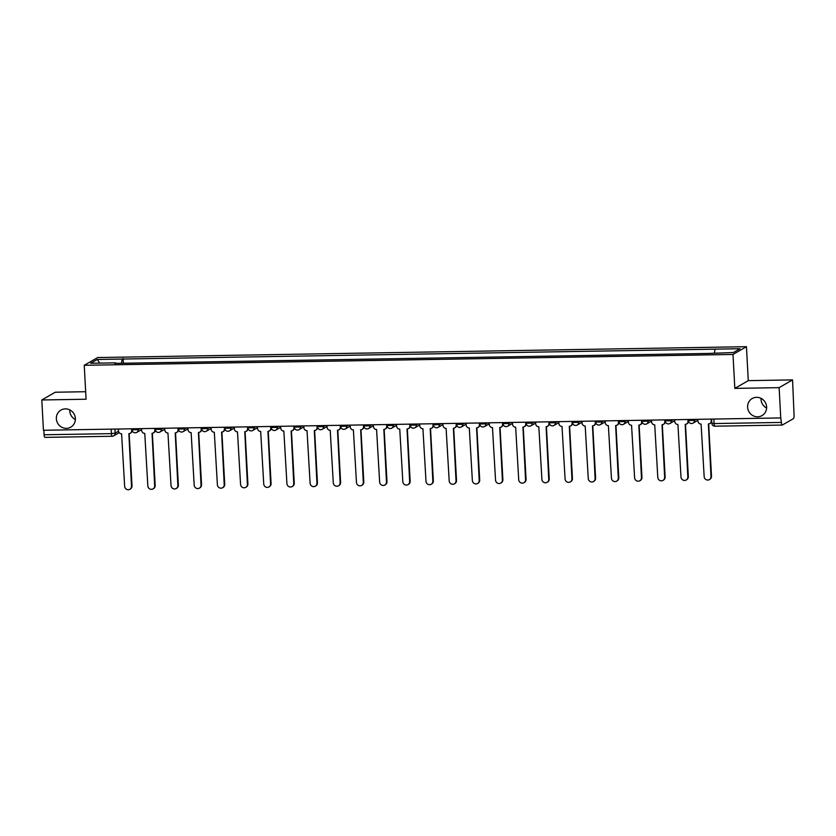 <?xml version="1.0" encoding="UTF-8"?>
<svg xmlns="http://www.w3.org/2000/svg" width="836" height="836" viewBox="0 0 836 836"><rect width="100%" height="100%" fill="white"/><g stroke="black" fill="none" stroke-linecap="round" stroke-linejoin="round"><path stroke-width="1.25" d="M75.365 419.578A9.854 9.415 60.1 0 1 69.806 409.912M75.376 418.46A9.854 9.415 60.1 0 1 70.778 427.154A9.854 9.415 60.1 0 1 56.357 418.773A9.854 9.415 60.1 0 1 60.944 410.079A9.854 9.415 60.1 0 1 75.376 418.46M766.612 408.02A9.854 9.415 60.1 0 1 761.053 398.354M766.622 406.902A9.854 9.415 60.1 0 1 762.024 415.596A9.854 9.415 60.1 0 1 747.603 407.226A9.854 9.415 60.1 0 1 752.191 398.532A9.854 9.415 60.1 0 1 766.622 406.902M85.669 391.718L55.249 392.23L41.8 399.974L43.441 430.268L780.751 417.937L779.11 387.653L792.559 379.899L748.283 380.641L746.443 346.7L97.687 357.547L84.237 365.29L732.994 354.443L734.834 388.395L779.11 387.653M792.559 379.899L794.064 415.137A3.083 0.805 89 0 1 793.448 418.637L782.35 425.022A3.083 0.805 89 0 1 782.235 425.064L714.926 426.182A3.083 0.805 -91 0 1 714.09 423.559L781.399 422.431A3.083 0.805 89 0 0 782.235 425.064M41.8 399.974L86.077 399.232L84.237 365.29M45.039 437.353A3.083 0.805 -91 0 1 44.925 437.385A3.083 0.805 -91 0 1 44.089 434.762L111.397 433.633L115.159 433.132L118.503 431.209M43.848 430.258L44.089 434.762M781.399 422.431L780.751 417.937M714.425 352.834L715.073 349.145L740.038 348.727L733.454 352.52L707.569 353.471L114.689 363.378L115.608 362.845L90.643 363.263L97.237 359.47L122.192 359.052L121.45 363.263M715.073 349.145L122.192 359.052M746.443 346.7L732.994 354.443M748.283 380.641L734.834 388.395M123.373 363.232L123.122 358.519M99.724 363.117L97.237 359.47M697.861 419.327L697.955 421.104A3.083 2.947 -119.9 0 0 701.09 424.092L704.163 476.604A3.543 3.386 -119.9 0 0 709.346 479.613A3.543 3.386 -119.9 0 0 710.997 476.489L708.374 423.967A3.083 2.947 -119.9 0 0 711.185 420.874L711.655 420.602M711.676 421.093A3.083 2.947 60.1 0 1 710.255 423.298L709.743 423.591M708.677 423.946L711.509 476.196A3.543 3.386 60.1 0 1 709.858 479.321L709.346 479.613M711.091 419.108L711.185 420.874M674.683 419.714L674.777 421.49A3.083 2.947 -119.9 0 0 677.912 424.479L680.985 476.99A3.543 3.386 -119.9 0 0 686.168 480A3.543 3.386 -119.9 0 0 687.819 476.875L685.196 424.364A3.083 2.947 -119.9 0 0 688.007 421.26L688.498 420.978M688.519 421.104A3.083 2.947 60.1 0 1 687.077 423.685L686.565 423.977M685.499 424.343L688.331 476.583A3.543 3.386 60.1 0 1 686.68 479.707L686.168 480M687.903 419.494L688.007 421.26M651.505 420.1L651.599 421.877A3.083 2.947 -119.9 0 0 654.734 424.866L657.796 477.377A3.543 3.386 -119.9 0 0 662.99 480.386A3.543 3.386 -119.9 0 0 664.641 477.262L662.018 424.751A3.083 2.947 -119.9 0 0 664.819 421.657L665.31 421.365M665.341 421.49A3.083 2.947 60.1 0 1 663.899 424.071L663.387 424.375M662.321 424.73L665.142 476.969A3.543 3.386 60.1 0 1 663.491 480.094L662.99 480.386M664.725 419.881L664.819 421.657M628.317 420.487L628.421 422.264A3.083 2.947 -119.9 0 0 631.556 425.252L634.618 477.764A3.543 3.386 -119.9 0 0 639.801 480.773A3.543 3.386 -119.9 0 0 641.452 477.649L638.84 425.137A3.083 2.947 -119.9 0 0 641.64 422.044L642.132 421.762M642.152 421.877A3.083 2.947 60.1 0 1 640.721 424.458L640.209 424.761M639.132 425.116L641.964 477.356A3.543 3.386 60.1 0 1 640.313 480.481L639.801 480.773M641.546 420.268L641.64 422.044M605.139 420.874L605.233 422.65A3.083 2.947 -119.9 0 0 608.378 425.639L611.44 478.15A3.543 3.386 -119.9 0 0 616.623 481.16A3.543 3.386 -119.9 0 0 618.274 478.035L615.651 425.524A3.083 2.947 -119.9 0 0 618.462 422.431L618.953 422.149M618.974 422.264A3.083 2.947 60.1 0 1 617.532 424.855L617.031 425.148M615.954 425.503L618.786 477.743A3.543 3.386 60.1 0 1 617.135 480.867L616.623 481.16M618.368 420.654L618.462 422.431M581.96 421.26L582.055 423.037A3.083 2.947 -119.9 0 0 585.19 426.026L588.262 478.537A3.543 3.386 -119.9 0 0 593.445 481.546A3.543 3.386 -119.9 0 0 595.096 478.422L592.473 425.911A3.083 2.947 -119.9 0 0 595.284 422.817L595.775 422.535M595.796 422.65A3.083 2.947 60.1 0 1 594.354 425.242L593.842 425.534M592.776 425.89L595.608 478.129A3.543 3.386 60.1 0 1 593.957 481.254L593.445 481.546M595.19 421.041L595.284 422.817M558.782 421.647L558.876 423.424A3.083 2.947 -119.9 0 0 562.011 426.423L565.084 478.923A3.543 3.386 -119.9 0 0 570.267 481.933A3.543 3.386 -119.9 0 0 571.918 478.809L569.295 426.297A3.083 2.947 -119.9 0 0 572.106 423.204L572.597 422.922M572.618 423.037A3.083 2.947 60.1 0 1 571.176 425.628L570.664 425.921M569.598 426.276L572.43 478.516A3.543 3.386 60.1 0 1 570.779 481.64L570.267 481.933M572.002 421.428L572.106 423.204M535.604 422.034L535.698 423.81A3.083 2.947 -119.9 0 0 538.833 426.809L541.895 479.31A3.543 3.386 -119.9 0 0 547.089 482.33A3.543 3.386 -119.9 0 0 548.74 479.206L546.117 426.684A3.083 2.947 -119.9 0 0 548.918 423.591L549.409 423.309M549.43 423.424A3.083 2.947 60.1 0 1 547.998 426.015L547.486 426.308M546.42 426.663L549.242 478.903A3.543 3.386 60.1 0 1 547.59 482.027L547.089 482.33M548.824 421.814L548.918 423.591M512.416 422.431L512.52 424.197A3.083 2.947 -119.9 0 0 515.655 427.196L518.717 479.707A3.543 3.386 -119.9 0 0 523.9 482.717A3.543 3.386 -119.9 0 0 525.551 479.592L522.928 427.071A3.083 2.947 -119.9 0 0 525.74 423.977L526.231 423.695M526.252 423.81A3.083 2.947 60.1 0 1 524.82 426.402L524.308 426.694M523.231 427.05L526.063 479.3A3.543 3.386 60.1 0 1 524.412 482.424L523.9 482.717M525.645 422.201L525.74 423.977M489.238 422.817L489.332 424.583A3.083 2.947 -119.9 0 0 492.477 427.583L495.539 480.094A3.543 3.386 -119.9 0 0 500.722 483.103A3.543 3.386 -119.9 0 0 502.373 479.979L499.75 427.457A3.083 2.947 -119.9 0 0 502.561 424.364L503.053 424.082M503.073 424.197A3.083 2.947 60.1 0 1 501.631 426.788L501.13 427.081M500.053 427.436L502.885 479.686A3.543 3.386 60.1 0 1 501.234 482.811L500.722 483.103M502.467 422.588L502.561 424.364M466.06 423.204L466.154 424.97A3.083 2.947 -119.9 0 0 469.289 427.969L472.361 480.481A3.543 3.386 -119.9 0 0 477.544 483.49A3.543 3.386 -119.9 0 0 479.195 480.366L476.572 427.844A3.083 2.947 -119.9 0 0 479.383 424.751L479.874 424.469M479.895 424.583A3.083 2.947 60.1 0 1 478.453 427.175L477.941 427.468M476.875 427.823L479.707 480.073A3.543 3.386 60.1 0 1 478.056 483.198L477.544 483.49M479.289 422.985L479.383 424.751M442.881 423.591L442.975 425.357A3.083 2.947 -119.9 0 0 446.11 428.356L449.183 480.867A3.543 3.386 -119.9 0 0 454.366 483.877A3.543 3.386 -119.9 0 0 456.017 480.752L453.394 428.231A3.083 2.947 -119.9 0 0 456.195 425.137L456.686 424.855M456.717 424.97A3.083 2.947 60.1 0 1 455.275 427.562L454.763 427.854M453.697 428.21L456.519 480.46A3.543 3.386 60.1 0 1 454.878 483.584L454.366 483.877M456.101 423.371L456.195 425.137M419.703 423.977L419.797 425.743A3.083 2.947 -119.9 0 0 422.932 428.743L425.994 481.254A3.543 3.386 -119.9 0 0 431.188 484.263A3.543 3.386 -119.9 0 0 432.839 481.139L430.216 428.617A3.083 2.947 -119.9 0 0 433.017 425.524L433.508 425.242M433.529 425.357A3.083 2.947 60.1 0 1 432.097 427.948L431.585 428.241M430.519 428.596L433.341 480.846A3.543 3.386 60.1 0 1 431.69 483.971L431.188 484.263M432.923 423.758L433.017 425.524M396.515 424.364L396.619 426.141A3.083 2.947 -119.9 0 0 399.754 429.129L402.816 481.64A3.543 3.386 -119.9 0 0 407.999 484.65A3.543 3.386 -119.9 0 0 409.65 481.526L407.027 429.004A3.083 2.947 -119.9 0 0 409.839 425.911L410.33 425.628M410.351 425.743A3.083 2.947 60.1 0 1 408.909 428.335L408.407 428.628M407.331 428.983L410.162 481.233A3.543 3.386 60.1 0 1 408.511 484.357L407.999 484.65M409.745 424.145L409.839 425.911M373.337 424.751L373.431 426.527A3.083 2.947 -119.9 0 0 376.576 429.516L379.638 482.027A3.543 3.386 -119.9 0 0 384.821 485.037A3.543 3.386 -119.9 0 0 386.472 481.912L383.849 429.401A3.083 2.947 -119.9 0 0 386.66 426.297L387.152 426.015M387.172 426.141A3.083 2.947 60.1 0 1 385.73 428.722L385.229 429.014M384.152 429.38L386.984 481.62A3.543 3.386 60.1 0 1 385.333 484.744L384.821 485.037M386.566 424.531L386.66 426.297M350.159 425.137L350.253 426.914A3.083 2.947 -119.9 0 0 353.388 429.903L356.46 482.414A3.543 3.386 -119.9 0 0 361.643 485.423A3.543 3.386 -119.9 0 0 363.294 482.299L360.671 429.788A3.083 2.947 -119.9 0 0 363.482 426.694L363.974 426.402M363.994 426.527A3.083 2.947 60.1 0 1 362.552 429.108L362.04 429.411M360.974 429.767L363.806 482.006A3.543 3.386 60.1 0 1 362.155 485.131L361.643 485.423M363.378 424.918L363.482 426.694M326.98 425.524L327.075 427.3A3.083 2.947 -119.9 0 0 330.21 430.289L333.282 482.8A3.543 3.386 -119.9 0 0 338.465 485.81A3.543 3.386 -119.9 0 0 340.116 482.685L337.493 430.174A3.083 2.947 -119.9 0 0 340.294 427.081L340.785 426.799M340.816 426.914A3.083 2.947 60.1 0 1 339.374 429.505L338.862 429.798M337.796 430.153L340.618 482.393A3.543 3.386 60.1 0 1 338.967 485.517L338.465 485.81M340.2 425.305L340.294 427.081M303.802 425.911L303.896 427.687A3.083 2.947 -119.9 0 0 307.031 430.676L310.093 483.187A3.543 3.386 -119.9 0 0 315.287 486.197A3.543 3.386 -119.9 0 0 316.928 483.072L314.315 430.561A3.083 2.947 -119.9 0 0 317.116 427.468L317.607 427.186M317.628 427.3A3.083 2.947 60.1 0 1 316.196 429.892L315.684 430.185M314.618 430.54L317.44 482.78A3.543 3.386 60.1 0 1 315.789 485.904L315.287 486.197M317.022 425.691L317.116 427.468M280.614 426.297L280.718 428.074A3.083 2.947 -119.9 0 0 283.853 431.073L286.915 483.574A3.543 3.386 -119.9 0 0 292.098 486.583A3.543 3.386 -119.9 0 0 293.75 483.459L291.127 430.948A3.083 2.947 -119.9 0 0 293.938 427.854L294.429 427.572M294.45 427.687A3.083 2.947 60.1 0 1 293.008 430.279L292.506 430.571M291.43 430.927L294.262 483.166A3.543 3.386 60.1 0 1 292.61 486.291L292.098 486.583M293.844 426.078L293.938 427.854M257.436 426.684L257.53 428.46A3.083 2.947 -119.9 0 0 260.675 431.46L263.737 483.96A3.543 3.386 -119.9 0 0 268.92 486.97A3.543 3.386 -119.9 0 0 270.571 483.845L267.948 431.334A3.083 2.947 -119.9 0 0 270.76 428.241L271.251 427.959M271.272 428.074A3.083 2.947 60.1 0 1 269.829 430.665L269.317 430.958M268.251 431.313L271.083 483.553A3.543 3.386 60.1 0 1 269.432 486.677L268.92 486.97M270.665 426.464L270.76 428.241M234.258 427.081L234.352 428.847A3.083 2.947 -119.9 0 0 237.487 431.846L240.559 484.357A3.543 3.386 -119.9 0 0 245.742 487.367A3.543 3.386 -119.9 0 0 247.393 484.243L244.77 431.721A3.083 2.947 -119.9 0 0 247.581 428.628L248.073 428.345M248.093 428.46A3.083 2.947 60.1 0 1 246.651 431.052L246.139 431.345M245.073 431.7L247.905 483.94A3.543 3.386 60.1 0 1 246.254 487.064L245.742 487.367M247.477 426.851L247.581 428.628M211.08 427.468L211.174 429.234A3.083 2.947 -119.9 0 0 214.309 432.233L217.381 484.744A3.543 3.386 -119.9 0 0 222.564 487.754A3.543 3.386 -119.9 0 0 224.215 484.629L221.592 432.107A3.083 2.947 -119.9 0 0 224.393 429.014L224.884 428.732M224.915 428.847A3.083 2.947 60.1 0 1 223.473 431.439L222.961 431.731M221.895 432.087L224.717 484.337A3.543 3.386 60.1 0 1 223.066 487.461L222.564 487.754M224.299 427.238L224.393 429.014M187.901 427.854L187.995 429.62A3.083 2.947 -119.9 0 0 191.13 432.62L194.192 485.131A3.543 3.386 -119.9 0 0 199.376 488.14A3.543 3.386 -119.9 0 0 201.027 485.016L198.414 432.494A3.083 2.947 -119.9 0 0 201.215 429.401L201.706 429.119M201.727 429.234A3.083 2.947 60.1 0 1 200.295 431.825L199.783 432.118M198.707 432.473L201.539 484.723A3.543 3.386 60.1 0 1 199.888 487.848L199.376 488.14M201.121 427.635L201.215 429.401M164.713 428.241L164.817 430.007A3.083 2.947 -119.9 0 0 167.952 433.006L171.014 485.517A3.543 3.386 -119.9 0 0 176.197 488.527A3.543 3.386 -119.9 0 0 177.849 485.402L175.226 432.881A3.083 2.947 -119.9 0 0 178.037 429.788L178.528 429.505M178.549 429.62A3.083 2.947 60.1 0 1 177.107 432.212L176.605 432.505M175.529 432.86L178.361 485.11A3.543 3.386 60.1 0 1 176.709 488.234L176.197 488.527M177.943 428.022L178.037 429.788M141.535 428.628L141.629 430.394A3.083 2.947 -119.9 0 0 144.764 433.393L147.836 485.904A3.543 3.386 -119.9 0 0 153.019 488.914A3.543 3.386 -119.9 0 0 154.67 485.789L152.047 433.267A3.083 2.947 -119.9 0 0 154.859 430.174L155.35 429.892M155.371 430.007A3.083 2.947 60.1 0 1 153.929 432.599L153.416 432.891M152.351 433.247L155.182 485.497A3.543 3.386 60.1 0 1 153.531 488.621L153.019 488.914M154.764 428.408L154.859 430.174M118.357 429.014L118.451 430.791A3.083 2.947 -119.9 0 0 121.586 433.779L124.658 486.291A3.543 3.386 -119.9 0 0 129.841 489.3A3.543 3.386 -119.9 0 0 131.492 486.176L128.869 433.654A3.083 2.947 -119.9 0 0 131.68 430.561L132.172 430.279M132.192 430.394A3.083 2.947 60.1 0 1 130.75 432.985L130.238 433.278M129.172 433.633L132.004 485.883A3.543 3.386 60.1 0 1 130.353 489.008L129.841 489.3M131.576 428.795L131.68 430.561M132.224 429.798L138.17 429.704L139.988 428.649M138.118 428.68L138.17 429.704A3.083 2.947 60.1 0 1 135.369 432.797M155.412 429.411L161.348 429.317L163.177 428.262M161.296 428.293L161.348 429.317A3.083 2.947 60.1 0 1 158.547 432.411M178.59 429.025L184.537 428.92L186.355 427.875M184.474 427.907L184.537 428.92A3.083 2.947 60.1 0 1 181.725 432.024M201.769 428.638L207.715 428.534L209.533 427.489M207.652 427.52L207.715 428.534A3.083 2.947 60.1 0 1 204.904 431.627M224.947 428.251L230.893 428.147L232.711 427.102M230.84 427.133L230.893 428.147A3.083 2.947 60.1 0 1 228.082 431.24M248.125 427.865L254.071 427.76L255.889 426.715M254.019 426.747L254.071 427.76A3.083 2.947 60.1 0 1 251.27 430.853M271.313 427.478L277.249 427.374L279.078 426.329M277.197 426.36L277.249 427.374A3.083 2.947 60.1 0 1 274.448 430.467M294.491 427.091L300.438 426.987L302.256 425.942M300.375 425.973L300.438 426.987A3.083 2.947 60.1 0 1 297.626 430.08M317.67 426.694L323.616 426.6L325.434 425.555M323.563 425.587L323.616 426.6A3.083 2.947 60.1 0 1 320.805 429.694M340.848 426.308L346.794 426.214L348.612 425.169M346.741 425.2L346.794 426.214A3.083 2.947 60.1 0 1 343.983 429.307M364.026 425.921L369.972 425.827L371.79 424.782M369.92 424.813L369.972 425.827A3.083 2.947 60.1 0 1 367.171 428.92M387.214 425.534L393.15 425.44L394.979 424.385M393.098 424.416L393.15 425.44A3.083 2.947 60.1 0 1 390.349 428.534M410.392 425.148L416.338 425.054L418.157 423.998M416.276 424.03L416.338 425.054A3.083 2.947 60.1 0 1 413.527 428.147M433.57 424.761L439.517 424.667L441.335 423.612M439.464 423.643L439.517 424.667A3.083 2.947 60.1 0 1 436.705 427.76M456.749 424.375L462.695 424.28L464.513 423.225M462.642 423.256L462.695 424.28A3.083 2.947 60.1 0 1 459.884 427.374M479.927 423.988L485.873 423.883L487.691 422.838M485.82 422.87L485.873 423.883A3.083 2.947 60.1 0 1 483.072 426.987M503.115 423.601L509.051 423.497L510.88 422.452M508.999 422.483L509.051 423.497A3.083 2.947 60.1 0 1 506.25 426.59M526.293 423.215L532.239 423.11L534.058 422.065M532.177 422.096L532.239 423.11A3.083 2.947 60.1 0 1 529.428 426.203M549.471 422.828L555.418 422.723L557.236 421.678M555.365 421.71L555.418 422.723A3.083 2.947 60.1 0 1 552.606 425.817M572.65 422.441L578.596 422.337L580.414 421.292M578.543 421.323L578.596 422.337A3.083 2.947 60.1 0 1 575.785 425.43M595.828 422.055L601.774 421.95L603.592 420.905M601.721 420.936L601.774 421.95A3.083 2.947 60.1 0 1 598.973 425.043M619.016 421.657L624.952 421.563L626.781 420.518M624.9 420.55L624.952 421.563A3.083 2.947 60.1 0 1 622.151 424.657M642.194 421.271L648.14 421.177L649.959 420.132M648.078 420.163L648.14 421.177A3.083 2.947 60.1 0 1 645.329 424.27M665.372 420.884L671.318 420.79L673.137 419.735M671.266 419.766L671.318 420.79A3.083 2.947 60.1 0 1 668.507 423.883M688.55 420.498L694.497 420.404L696.315 419.348M694.444 419.379L694.497 420.404A3.083 2.947 60.1 0 1 691.685 423.497M114.94 429.067L115.159 433.132A3.083 2.947 -119.9 0 1 112.348 436.225A3.083 0.805 -91 0 1 112.233 436.256A3.083 0.805 -91 0 1 111.397 433.633L111.157 429.129M711.896 423.152L714.09 423.559L713.839 419.055M715.031 426.151A3.083 0.805 -91 0 1 714.926 426.182A3.083 3.083 0 0 1 711.802 423.277L711.572 419.097M688.394 419.484L688.456 420.612A3.083 3.083 0 0 0 693.065 423.12L697.914 420.32M665.205 419.871L665.268 420.999A3.083 3.083 0 0 0 669.876 423.507L674.736 420.707M642.027 420.257L642.09 421.396A3.083 3.083 0 0 0 646.698 423.894L651.558 421.093M618.849 420.644L618.912 421.783A3.083 3.083 0 0 0 623.52 424.28L628.379 421.48M595.671 421.03L595.734 422.17A3.083 3.083 0 0 0 600.342 424.667L605.191 421.866M572.493 421.417L572.555 422.556A3.083 3.083 0 0 0 577.164 425.054L582.013 422.264M549.304 421.814L549.367 422.943A3.083 3.083 0 0 0 553.975 425.44L558.835 422.65M526.126 422.201L526.189 423.329A3.083 3.083 0 0 0 530.797 425.827L535.657 423.037M502.948 422.588L503.011 423.716A3.083 3.083 0 0 0 507.619 426.214L512.478 423.424M479.77 422.974L479.833 424.103A3.083 3.083 0 0 0 484.441 426.6L489.29 423.81M456.592 423.361L456.644 424.489A3.083 3.083 0 0 0 461.263 426.997L466.112 424.197M433.403 423.747L433.466 424.876A3.083 3.083 0 0 0 438.074 427.384L442.934 424.583M410.225 424.134L410.288 425.263A3.083 3.083 0 0 0 414.896 427.771L419.756 424.97M387.047 424.521L387.11 425.649A3.083 3.083 0 0 0 391.718 428.157L396.577 425.357M363.869 424.907L363.932 426.046A3.083 3.083 0 0 0 368.54 428.544L373.389 425.743M340.691 425.294L340.743 426.433A3.083 3.083 0 0 0 345.362 428.931L350.211 426.13M317.502 425.681L317.565 426.82A3.083 3.083 0 0 0 322.173 429.317L327.033 426.517M294.324 426.067L294.387 427.206A3.083 3.083 0 0 0 298.995 429.704L303.855 426.903M271.146 426.464L271.209 427.593A3.083 3.083 0 0 0 275.817 430.091L280.677 427.3M247.968 426.851L248.031 427.98A3.083 3.083 0 0 0 252.639 430.477L257.488 427.687M224.79 427.238L224.842 428.366A3.083 3.083 0 0 0 229.461 430.864L234.31 428.074M201.601 427.624L201.664 428.753A3.083 3.083 0 0 0 206.273 431.251L211.132 428.46M178.423 428.011L178.486 429.14A3.083 3.083 0 0 0 183.094 431.637L187.954 428.847M155.245 428.398L155.308 429.526A3.083 3.083 0 0 0 159.916 432.034L164.776 429.234M132.067 428.784L132.13 429.913A3.083 3.083 0 0 0 136.738 432.421L141.587 429.62M119.214 432.682L113.717 435.849A3.083 3.083 0 0 1 112.233 436.256L44.925 437.385"/></g></svg>
